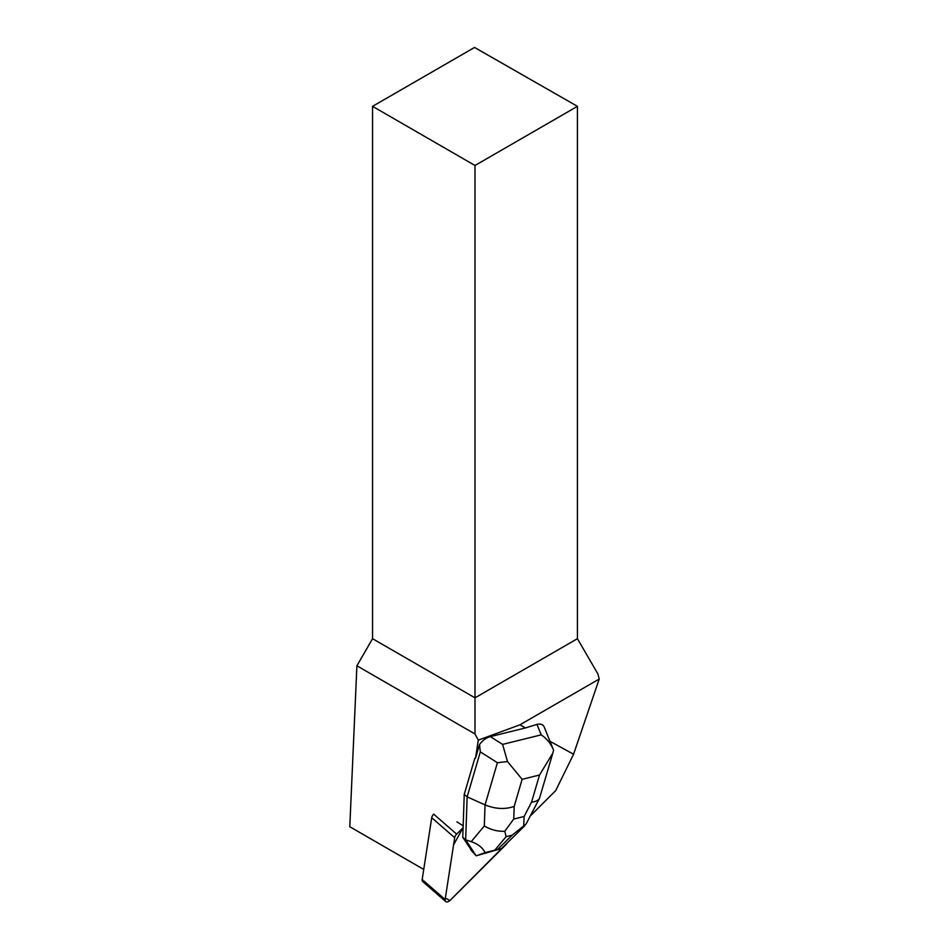 <?xml version="1.0" encoding="UTF-8"?>
<svg xmlns="http://www.w3.org/2000/svg" width="949" height="949" viewBox="0 0 949 949"><rect width="100%" height="100%" fill="white"/><g stroke="black" fill="none" stroke-linecap="round" stroke-linejoin="round"><path stroke-width="1.42" d="M445.674 901.55L422.72 881.574A4.626 2.633 -49 0 1 422.175 879.521L431.724 817.718A4.626 2.633 -49 0 1 433.705 814.147L456.659 834.124A4.626 2.633 131 0 0 454.678 837.694L445.128 899.498A4.626 2.633 131 0 0 445.674 901.55A4.626 2.633 131 0 0 450.301 900.198L505.924 844.657A4.626 2.633 131 0 0 507.205 842.997L449.98 900.506L445.342 898.134L453.575 844.859L463.088 827.694L456.659 834.124M550.005 741.323L573.576 754.23L555.675 790.624L530.277 815.986M573.576 754.23L599.21 679.045L597.929 673.992L577.431 638.689L474.998 697.835L474.998 165.482L577.431 106.335L474.547 47.45L372.554 106.335L372.554 638.689L356.907 665.795L349.79 826.733L423.728 869.426M544.346 727.385L544.204 727.005C543.042 724.467 540.633 723.589 536.98 724.395L525.521 727.919L519.898 724.834L599.21 679.045M456.908 821.846L463.159 825.808M470.313 848.43A15.03 8.541 131 0 0 471.973 851.194A15.03 8.541 131 0 0 472.317 851.467L462.756 837.315L464.251 794.349L474.82 758.251L475.508 758.239L478.308 740.137L474.998 733.98L356.907 665.795M519.898 724.834L478.308 740.137M475.508 758.239L479.518 744.55L480.324 751.869L497.406 762.711L485.046 804.882C495.224 809.046 504.927 809.568 514.18 806.448L522.128 779.319L507.501 761.549L497.406 762.711M525.521 727.919L490.325 736.614C486.173 737.776 482.567 740.422 479.518 744.55M474.998 733.98L474.998 697.835L372.554 638.689M577.431 106.335L577.431 638.689M372.554 106.335L474.998 165.482M507.501 761.549L502.59 744.396L490.325 736.614M480.324 751.869L467.145 796.863L464.251 794.349M471.202 841.644L465.651 839.829L467.145 796.863L485.046 804.882L484.322 825.962L471.202 841.644C478.023 843.969 482.65 847.623 485.093 852.605L476.232 855.808L471.807 851.063M476.232 855.808L501.511 848.548L524.809 825.725M476.161 855.784L465.651 839.829L462.756 837.315M501.511 848.548L485.093 852.605M536.98 724.395L541.203 734.858C546.826 738.63 550.954 743.731 553.564 750.173L552.852 753.055L539.507 775.025L531.559 802.154C535.663 801.727 538.32 800.41 539.518 798.239L552.567 753.992M544.204 727.005L553.564 750.173M484.322 825.962C490.823 829.817 497.644 831.585 504.785 831.265L506.102 836.662L512.199 835.144L526.149 823.934M523.694 826.603L524.109 816.496L513.741 819.058L504.785 831.265M422.175 879.521L445.128 899.498M454.678 837.694L431.724 817.718M541.203 734.858L502.59 744.396M531.559 802.154L524.109 816.496M522.128 779.319L539.507 775.025M513.741 819.058L514.18 806.448M512.199 835.144L497.869 849.201M495.022 849.901L506.102 836.662M539.518 798.239L526.232 823.768"/></g></svg>

